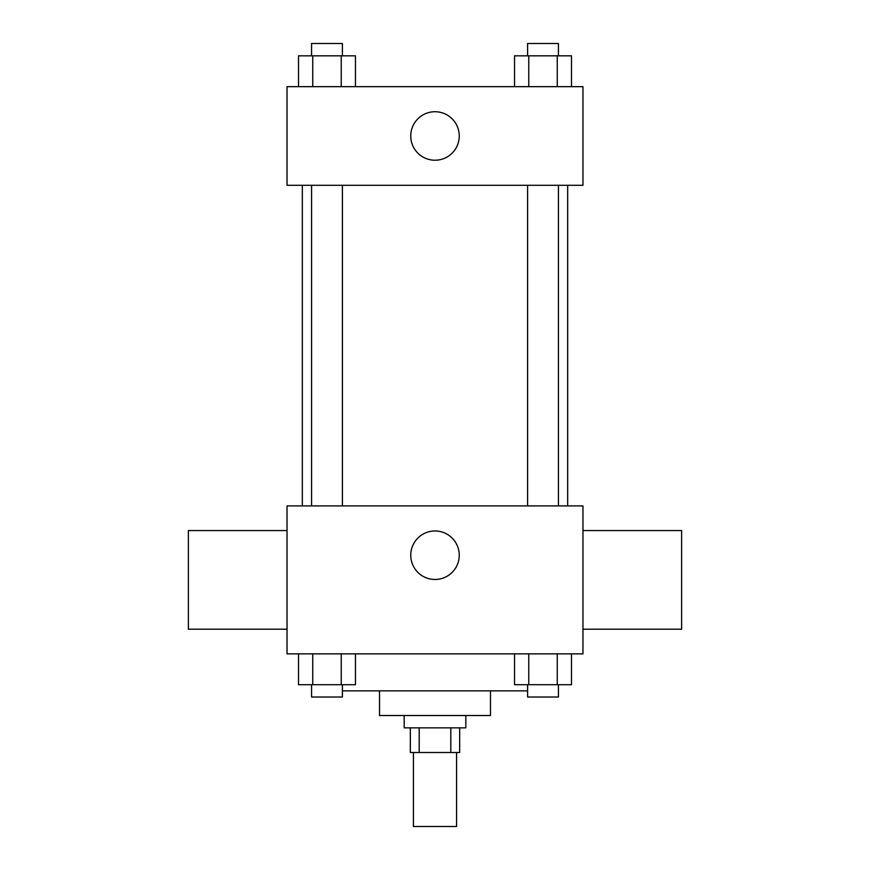<?xml version="1.0" encoding="UTF-8"?>
<svg xmlns="http://www.w3.org/2000/svg" width="870" height="870" viewBox="0 0 870 870"><rect width="100%" height="100%" fill="white"/><g stroke="black" fill="none" stroke-linecap="round" stroke-linejoin="round"><path stroke-width="1.3" d="M413.424 752.517L413.424 826.5L456.576 826.5L456.576 752.517M450.812 727.853L450.812 752.517L410.335 752.517L410.335 727.853M450.812 752.517L459.664 752.517L459.664 727.853M465.831 715.521L465.831 727.853L404.169 727.853L404.169 715.521M419.188 727.853L419.188 752.517M490.484 690.867L490.484 715.521L379.516 715.521L379.516 690.867M527.601 690.867L342.399 690.867M582.965 653.87L287.035 653.87L287.035 505.905L582.965 505.905L582.965 653.87M459.251 555.223A24.251 24.251 0 0 1 422.874 576.223A24.251 24.251 0 0 1 422.874 534.223A24.251 24.251 0 0 1 459.251 555.223M582.965 629.206L681.612 629.206L681.612 530.559L582.965 530.559M287.035 530.559L188.388 530.559L188.388 629.206L287.035 629.206M567.675 185.299L567.675 505.905M527.601 505.905L527.601 185.299M342.399 185.299L342.399 505.905M582.965 185.299L287.035 185.299L287.035 86.663L582.965 86.663L582.965 185.299M459.251 135.981A24.251 24.251 0 0 1 422.874 156.981A24.251 24.251 0 0 1 422.874 114.981A24.251 24.251 0 0 1 459.251 135.981M571.492 86.663L571.492 55.832L514.54 55.832L514.54 86.663M557.257 55.832L557.257 86.663M528.775 55.832L528.775 86.663M527.601 55.832L527.601 43.5L558.431 43.5L558.431 55.832M355.46 86.663L355.46 55.832L298.508 55.832L298.508 86.663M341.225 55.832L341.225 86.663M312.743 55.832L312.743 86.663M311.569 55.832L311.569 43.5L342.399 43.5L342.399 55.832M571.492 653.87L571.492 684.701L514.54 684.701L514.54 653.87M557.257 653.87L557.257 684.701M528.775 653.87L528.775 684.701M558.431 684.701L558.431 697.022L527.601 697.022L527.601 684.701M355.46 653.87L355.46 684.701L298.508 684.701L298.508 653.87M341.225 653.87L341.225 684.701M312.743 653.87L312.743 684.701M342.399 684.701L342.399 697.022L311.569 697.022L311.569 684.701M302.325 185.299L302.325 505.905M558.431 505.905L558.431 185.299M311.569 185.299L311.569 505.905"/></g></svg>
